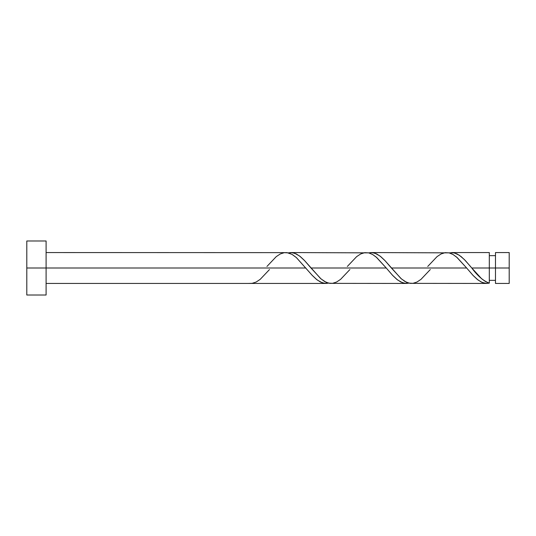 <?xml version="1.0" encoding="UTF-8"?>
<svg xmlns="http://www.w3.org/2000/svg" width="536" height="536" viewBox="0 0 536 536"><rect width="100%" height="100%" fill="white"/><g stroke="black" fill="none" stroke-linecap="round" stroke-linejoin="round"><path stroke-width="0.8" d="M509.2 283.437L509.2 252.563L509.2 268L495.485 268L495.485 252.563L495.485 283.437L509.2 283.437L509.2 268L471.781 268L481.636 278.754L485.475 281.547L489.314 283.129L489.314 252.563L489.314 268L495.485 268L495.485 283.437M26.8 295.014L26.8 240.986L26.8 295.014L46.096 295.014L46.096 268L26.8 268L305.848 268L46.096 268L46.096 240.986L46.096 295.014M269.494 269.541L260.174 279.377L256.154 282.043L252.134 283.336L248.114 283.437L325.948 283.437L322.183 282.774L317.151 279.933L312.133 275.276L296.428 257.635L292.033 254.386L287.008 252.637L46.096 252.563M266.935 266.459L276.254 256.623L280.274 253.957L284.294 252.664L288.314 252.871L292.334 254.56L296.354 257.568L312.434 275.598L316.454 279.377L320.474 282.043L324.494 283.336L328.514 283.129L325.948 283.437M410.214 283.363L486.748 283.437L482.226 282.485L477.978 279.953L473.027 275.377L466.648 268L391.38 268L401.424 278.914L406.449 282.258L410.214 283.363M430.294 269.541L420.974 279.377L416.954 282.043L412.934 283.336L408.914 283.129L404.894 281.44L400.874 278.432L384.794 260.402L380.774 256.623L376.754 253.957L372.734 252.664L368.714 252.871L371.281 252.563L375.046 253.227L380.071 256.067L385.089 260.724L391.38 268L466.648 268L473.234 275.598L477.254 279.377L481.274 282.043L485.294 283.336L489.314 283.129L486.474 283.43M329.814 283.363L406.348 283.437L402.583 282.774L397.551 279.933L392.533 275.276L386.248 268L310.981 268L321.024 278.914L326.049 282.258L329.814 283.363M349.894 269.541L340.574 279.377L336.554 282.043L332.534 283.336L328.514 283.129L324.494 281.44L320.474 278.432L304.394 260.402L300.374 256.623L296.354 253.957L292.334 252.664L288.314 252.871L290.88 252.563L294.646 253.227L299.671 256.067L304.689 260.724L310.981 268L386.248 268L392.834 275.598L396.854 279.377L400.874 282.043L404.894 283.336L408.914 283.129L406.348 283.437M470.514 266.486L471.781 268L489.314 268L489.314 283.129C483.465 281.005 477.623 275.966 471.781 268L465.194 260.402L461.174 256.623L457.154 253.957L453.134 252.664L449.114 252.871L454.186 252.858L459.211 255.163L464.243 259.424L470.514 266.486M427.735 266.459L437.054 256.623L441.074 253.957L445.094 252.664L449.114 252.871L453.134 254.56L457.154 257.568L466.648 268L456.605 257.086L452.833 254.386L449.061 252.858L371.281 252.563M347.335 266.459L356.654 256.623L360.674 253.957L364.694 252.664L368.714 252.871L372.734 254.56L376.754 257.568L386.248 268L376.205 257.086L372.433 254.386L368.661 252.858L290.88 252.563M489.314 280.348L495.485 280.348M248.114 283.437L46.096 283.437M451.68 252.563L489.314 252.563M26.8 240.986L46.096 240.986M489.314 255.652L495.485 255.652M495.485 252.563L509.2 252.563"/></g></svg>
